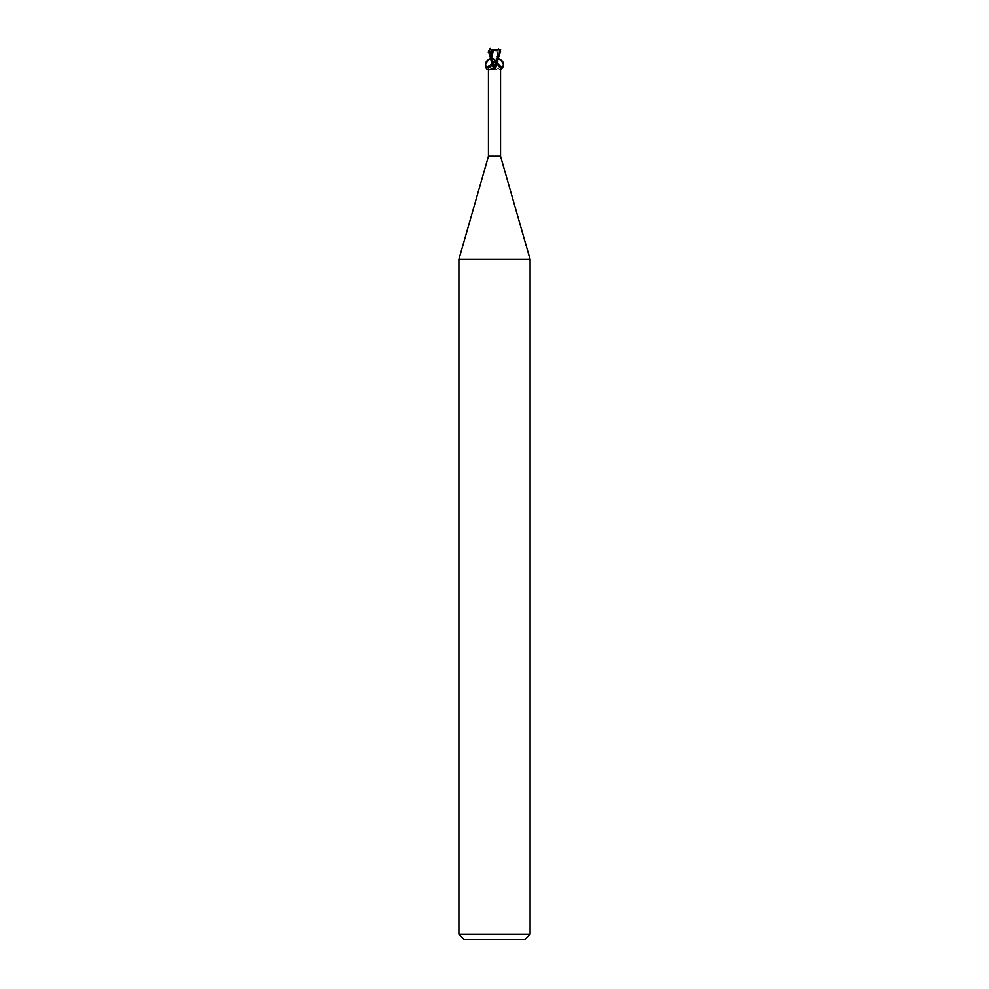 <?xml version="1.0" encoding="UTF-8"?>
<svg xmlns="http://www.w3.org/2000/svg" width="989" height="989" viewBox="0 0 989 989"><rect width="100%" height="100%" fill="white"/><g stroke="black" fill="none" stroke-linecap="round" stroke-linejoin="round"><path stroke-width="0.74" stroke-dasharray="4.95 3.71" d="M530.104 259.328L458.896 259.328M500.558 156.262L488.442 156.262M530.104 934.209L458.896 934.209M524.763 939.55L464.237 939.55M494.809 69.255L494.327 68.785A6.762 5.155 58.7 0 1 493.845 68.229L495.662 69.935L496.997 69.663C499.26 66.238 500.397 65.2 500.397 66.535M494.376 69.082A6.762 5.155 -58.7 0 1 493.338 69.935M491.224 58.92L492.374 61.887L491.57 61.825L492.386 61.911L491.582 61.911A6.775 5.18 -58.7 0 1 488.603 66.535L489.679 66.918L492.052 61.911L491.088 64.779C489.827 67.264 488.999 67.845 488.603 66.535L488.442 66.115M491.854 61.911L492.596 61.85C491.756 60.477 491.397 57.226 491.533 52.083M500.718 52.565L499.494 52.071L496.948 61.911M497.146 61.911L493.326 61.911L497.751 61.825L495.724 50.167M495.625 61.911L497.01 61.911L495.625 61.911M492.955 62.233L492.262 65.064M494.5 67.45A6.429 4.908 58.7 0 0 496.997 69.663M494.327 68.785A6.762 5.155 58.7 0 0 495.662 69.935M498.839 48.449L499.952 52.256L495.588 49.45L489.357 50.006L488.677 51.23L493.128 61.911L494.5 61.899L491.99 61.911L491.212 60.428M491.224 56.645L491.582 61.911M495.81 50.142L488.393 49.598M499.494 52.071L497.467 52.083L497.541 60.935M498.951 49.45L494.5 49.45L497.096 52.157L497.084 49.821L495.6 50.179M499.321 66.918L496.404 61.85C497.652 57.065 497.999 53.814 497.467 52.083L496.07 51.935M491.904 50.785L494.5 49.45L493.412 49.45L494.5 49.45L491.904 52.157M495.588 49.45L497.084 49.821M493.449 61.911C494.129 59.167 495.835 58.079 498.58 58.648M500.558 69.811L494.784 67.042M498.345 59.204L496.107 61.911C496.218 65.064 497.702 66.955 500.558 67.573M492.423 61.911A9.358 7.146 -58.7 0 1 491.088 64.779M496.577 61.911A9.358 7.146 58.7 0 0 497.912 64.779M497.727 61.133L497.776 61.825L491.212 61.825L497.776 61.911M497.776 56.645L497.788 60.428"/><path stroke-width="1.48" d="M488.442 66.115L488.442 156.262L458.896 259.328L530.104 259.328L530.104 934.209L458.896 934.209L464.237 939.55L524.763 939.55L530.104 934.209M488.442 156.262L500.558 156.262L530.104 259.328M499.878 66.09L500.397 66.535L499.321 66.918M496.614 61.911L497.418 61.911A6.775 5.18 58.7 0 0 500.397 66.535C500.001 67.845 499.173 67.264 497.912 64.779L496.948 61.911M495.551 61.911C494.512 55.211 484.4 59.81 485.55 66.461C486.588 73.161 496.688 68.562 495.551 61.911L496.614 65.484L494.191 69.255L492.003 69.663C489.74 66.238 488.603 65.2 488.603 66.535M496.589 65.571A6.762 5.155 -58.7 0 1 496.527 65.731A6.762 5.155 -58.7 0 1 494.673 68.785A6.762 5.155 -58.7 0 1 494.376 69.082M496.045 62.233A6.429 4.908 -58.7 0 1 492.003 69.663M497.541 60.935L497.788 61.911L497.788 60.428M491.904 52.157L491.916 49.821L493.412 49.45L498.864 49.45L500.323 51.23L495.872 61.911L492.893 61.911C491.743 67.128 489.407 68.55 485.908 66.176C485.018 62.431 486.452 60.094 490.173 59.155L492.893 61.911M494.784 67.042L492.955 62.233A6.429 4.908 58.7 0 0 494.5 67.45M492.473 65.731A6.762 5.155 58.7 0 1 492.262 65.064L493.832 68.241A6.762 5.155 58.7 0 1 492.473 65.731L492.386 65.484M493.276 50.167L491.212 61.911M495.872 61.911L497.047 61.911L500.644 51.23L499.161 49.462M497.43 61.825L496.626 61.887M493.177 50.142L500.607 49.598M488.282 52.565L492.93 51.935M491.533 52.083L491.273 61.133M491.879 49.809L493.4 50.179M490.161 48.449L489.048 52.256L491.904 50.785M491.212 60.428L488.356 51.23L489.839 49.462M489.629 49.499L493.412 49.45M498.58 58.648C504.242 62.591 504.897 66.312 500.558 69.811M500.558 67.573L503.092 66.176C503.982 62.431 502.548 60.094 498.827 59.155L498.345 59.204M489.506 52.071L491.224 58.92M500.558 66.115L500.558 156.262M485.908 66.176C483.547 64.149 491.644 56.558 490.173 59.155M498.827 59.155C497.356 57.09 504.885 62.591 503.092 66.176M458.896 259.328L458.896 934.209"/></g></svg>
